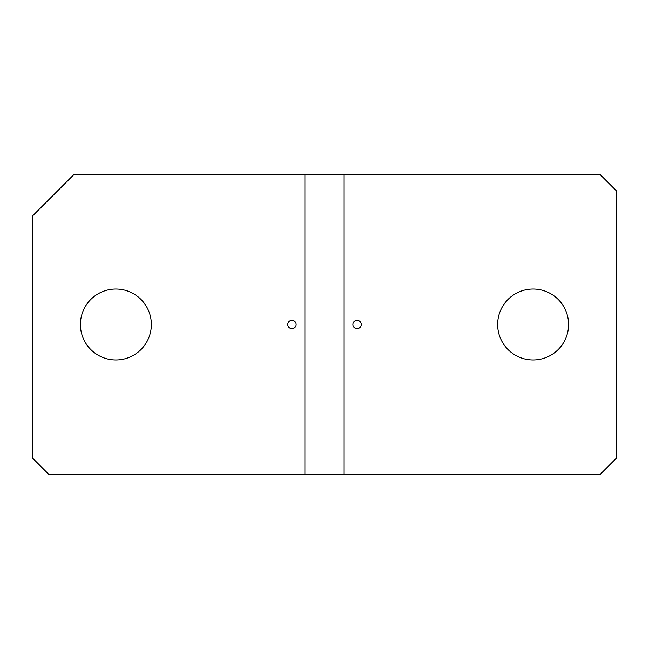 <?xml version="1.0" encoding="UTF-8"?>
<svg xmlns="http://www.w3.org/2000/svg" width="649" height="649" viewBox="0 0 649 649"><rect width="100%" height="100%" fill="white"/><g stroke="black" fill="none" stroke-linecap="round" stroke-linejoin="round"><path stroke-width="0.97" d="M151.355 324.5A35.46 35.46 0 0 0 115.895 289.04A35.46 35.46 0 0 0 80.427 324.5A35.46 35.46 0 0 0 115.895 359.96A35.46 35.46 0 0 0 151.355 324.5M74.173 174.305L32.45 216.028L32.45 458.007L49.137 474.695L304.892 474.695L304.892 174.305L74.173 174.305M304.892 474.695L599.863 474.695L616.55 458.007L616.55 190.993L599.863 174.305L304.892 174.305M344.108 474.695L344.108 174.305M568.573 324.5A35.46 35.46 0 0 0 533.105 289.04A35.46 35.46 0 0 0 497.645 324.5A35.46 35.46 0 0 0 533.105 359.96A35.46 35.46 0 0 0 568.573 324.5M287.783 324.5A4.17 4.17 0 0 0 291.961 328.67A4.17 4.17 0 0 0 296.131 324.5A4.17 4.17 0 0 0 291.961 320.33A4.17 4.17 0 0 0 287.783 324.5M352.869 324.5A4.17 4.17 0 0 0 357.039 328.67A4.17 4.17 0 0 0 361.217 324.5A4.17 4.17 0 0 0 357.039 320.33A4.17 4.17 0 0 0 352.869 324.5"/></g></svg>
